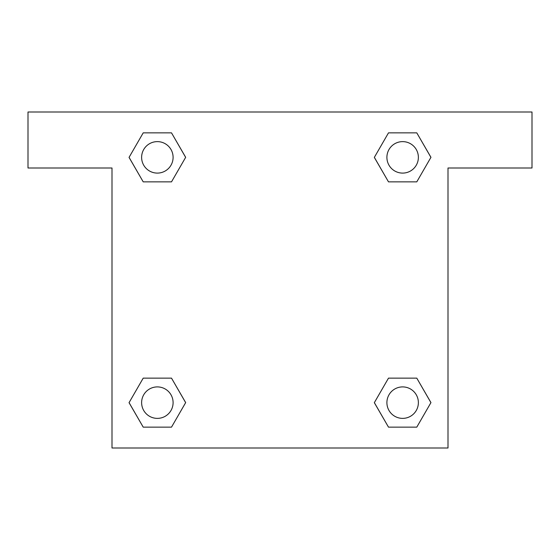 <?xml version="1.0" encoding="UTF-8"?>
<svg xmlns="http://www.w3.org/2000/svg" width="560" height="560" viewBox="0 0 560 560"><rect width="100%" height="100%" fill="white"/><g stroke="black" fill="none" stroke-linecap="round" stroke-linejoin="round"><path stroke-width="0.84" d="M532 112L28 112L28 168L112 168L112 448L448 448L448 168L532 168L532 112M143.213 181.86L171.507 181.86L143.213 181.86L129.073 157.36L143.213 132.86L171.507 132.86L185.647 157.36L171.507 181.86L143.213 181.86L129.038 157.381M171.507 132.86L143.213 132.86L171.507 132.86L185.682 157.339M171.507 378.14L143.213 378.14L171.507 378.14L185.647 402.64L171.507 427.14L143.213 427.14L129.073 402.64L143.213 378.14L171.507 378.14L185.682 402.619M143.213 427.14L171.507 427.14L143.213 427.14L129.038 402.661M416.787 378.14L388.493 378.14L416.787 378.14L430.927 402.64L416.787 427.14L388.493 427.14L374.353 402.64L388.493 378.14L416.787 378.14L430.962 402.619M388.493 427.14L416.787 427.14L388.493 427.14L374.318 402.661M388.493 181.86L416.787 181.86L388.493 181.86L374.353 157.36L388.493 132.86L416.787 132.86L430.927 157.36L416.787 181.86L388.493 181.86L374.318 157.381M416.787 132.86L388.493 132.86L416.787 132.86L430.962 157.339M418.376 402.64A15.736 15.736 0 0 0 394.772 389.011A15.736 15.736 0 0 0 394.772 416.269A15.736 15.736 0 0 0 418.376 402.64M173.096 402.64A15.736 15.736 0 0 0 149.492 389.011A15.736 15.736 0 0 0 149.492 416.269A15.736 15.736 0 0 0 173.096 402.64M418.376 157.36A15.736 15.736 0 0 0 394.772 143.731A15.736 15.736 0 0 0 394.772 170.989A15.736 15.736 0 0 0 418.376 157.36M173.096 157.36A15.736 15.736 0 0 0 149.492 143.731A15.736 15.736 0 0 0 149.492 170.989A15.736 15.736 0 0 0 173.096 157.36"/></g></svg>
